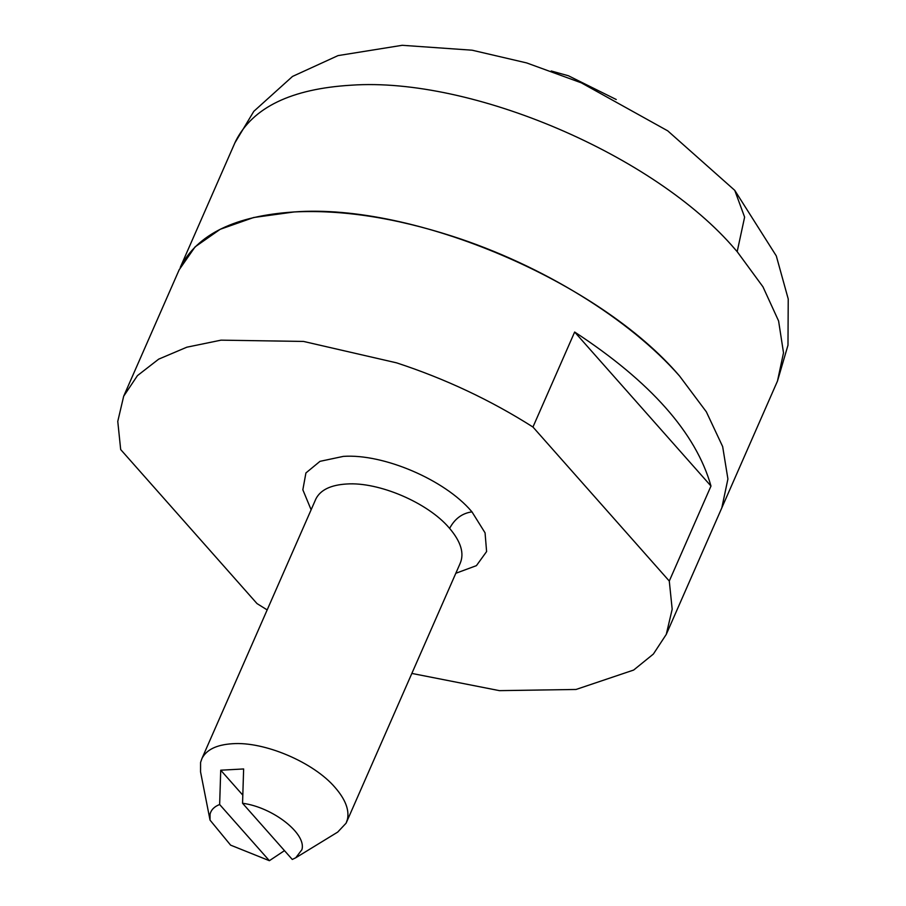 <?xml version="1.0" encoding="UTF-8"?>
<svg xmlns="http://www.w3.org/2000/svg" width="906" height="906" viewBox="0 0 906 906"><rect width="100%" height="100%" fill="white"/><g stroke="black" fill="none" stroke-linecap="round" stroke-linejoin="round"><path stroke-width="1.36" d="M292.276 859.454L295.764 857.767L301.868 849.749C306.953 833.928 272.819 807.178 242.559 803.271L292.276 859.454M219.648 804.517C214.314 806.578 211.121 809.817 210.056 814.222L210.045 820.134L230.611 845.139L269.376 860.7L219.648 804.517L220.724 770.202L242.785 795.128M220.724 770.202L243.635 768.956L242.559 803.271M284.484 850.643L269.376 860.7M295.764 857.767L337.7 832.093L346.115 823.158L347.474 819.262C349.41 809.817 345.288 799.228 335.095 787.507C313.657 762.286 264.382 741.301 232.321 743.735C216.591 744.755 206.455 749.681 201.936 758.526L315.934 498.821C320.509 489.897 330.769 484.959 346.715 483.997C378.787 481.743 427.745 502.683 449.104 527.802L449.625 528.391C454.755 518.73 462.207 513.226 471.969 511.867L471.324 511.131C444.631 479.738 383.419 453.555 343.329 456.386L319.999 461.335L305.922 472.943L302.842 489.784L311.12 509.772M201.936 758.526L200.577 762.422L200.554 771.889L210.045 820.134M346.115 823.158L460.373 562.898M411.856 673.43L499.421 690.644L576.035 689.466L633.668 670.044L653.373 654.053L666.272 634.393L672.184 609.217L669.285 581.052L532.955 427.032C490.667 400.169 445.22 378.776 396.601 362.853L303.521 341.437L221.03 340.158L186.817 347.202L158.675 359.15L137.429 375.639L123.68 396.205L117.769 421.392L120.679 449.546L256.998 603.577L267.157 609.908M669.285 581.052L710.983 486.046L574.653 332.026L532.955 427.032M710.983 486.046C696.012 433.045 650.565 381.698 574.653 332.026M721.81 507.87L727.914 478.991L722.66 446.59L706.34 411.822L679.625 376.115C629.659 319.025 541.777 264.948 452.207 236.183C394.642 217.678 341.97 209.603 294.201 211.947L253.635 217.519L220.192 229.297L195.107 246.851L179.173 269.795M734.766 190.362L776.295 255.911L788.231 298.991L787.982 345.22L777.484 381.052L721.878 507.722L727.914 478.991L722.66 446.59L706.34 411.822L679.625 376.115C599.228 281.528 414.438 202.831 294.201 211.947C235.209 215.787 197.225 234.28 180.249 267.451L234.892 142.865L253.827 111.313L292.513 76.432L338.029 55.606L402.196 45.3L472.128 50.204L526.658 62.922L581.358 82.854L667.733 130.849L734.766 190.362L744.619 217.123L737.178 251.664L735.23 249.444C655.14 155.266 471.528 76.727 351.256 85.198C291.472 88.788 253.001 107.316 235.854 140.781L234.892 142.865M460.112 563.453C464.484 553.498 460.984 541.822 449.625 528.391M455.809 573.283L476.42 565.65L486.601 551.561L485.061 532.841L471.969 511.867M777.484 381.052L783.509 352.796L778.594 320.962L762.954 286.806L737.178 251.664M123.68 396.205L179.286 269.535M721.878 507.722L666.272 634.393M551.233 70.985L568.413 75.764L616.261 99.524"/></g></svg>

